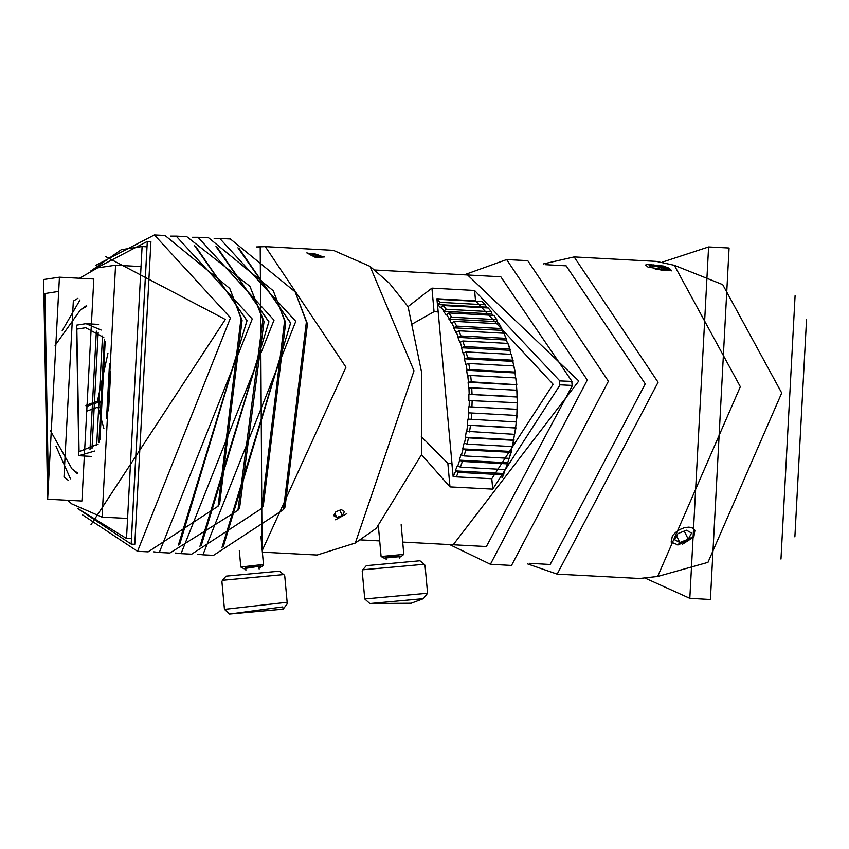 <?xml version="1.0" encoding="UTF-8"?>
<svg xmlns="http://www.w3.org/2000/svg" width="849" height="849" viewBox="0 0 849 849"><rect width="100%" height="100%" fill="white"/><g stroke="black" fill="none" stroke-linecap="round" stroke-linejoin="round"><path stroke-width="1.27" d="M85.887 405.344L97.391 401.142L100.681 401.322L101.243 407.276L97.953 407.106L86.757 411.181M100.681 401.322L86.046 406.66M106.56 418.599L109.5 363.605M103.896 428.586L97.953 407.106M97.391 401.142L107.919 353.386M110.455 375.576L108.789 406.798M108.619 407.955L110.402 374.409M108.11 410.969L110.221 371.353M44.912 293.489L58.698 291.387L48.372 485.002L44.912 293.489M68.132 480.184L63.951 476.905L73.332 301.087L77.843 298.275M43.649 279.576L47.608 499.223L59.462 277.167L43.649 279.576M59.462 277.167L93.825 279.003L81.982 501.048L47.608 499.223M79.519 278.239L97.624 267.913L115.56 265.185L102.124 517.105L71.772 503.871L67.676 500.284M115.56 265.185L140.998 266.544L127.562 518.463L102.124 517.105M91.045 270.799L121.28 249.702L142.07 246.528L126.49 538.468L78.341 508.912M142.07 246.528L147.004 246.794L131.425 538.733L126.49 538.468M70.456 478.825L56.023 446.319M62.189 330.664L79.997 299.877M94.663 451.074L78.872 455.754L76.516 325.135L85.919 323.702L101.127 330.038M77.821 473.233L71.921 468.892L50.547 430.846M55.1 345.458L80.411 309.906L86.736 306.224M99.917 439.856L105.149 341.765M98.855 442.393L104.363 339.122M96.648 445.311L102.474 335.992M91.979 448.516L98.176 332.309M90.005 449.514L96.33 331.099M98.134 444.016L79.084 451.721L76.877 329.094L85.707 327.746L103.822 337.435M90.397 271.139L147.291 241.413L150.91 241.604L134.758 544.305L131.139 544.113L77.737 508.498M147.291 241.413L131.139 544.113M256.96 247.261L260.272 247.441L262.001 548.051M82.088 514.632L137.517 551.277L230.45 317.802L154.401 234.961L95.385 265.504M105.287 256.366L225.261 319.479L90.97 524.778M154.401 234.961L165.003 235.534L229.729 288.405L241.052 318.375L218.108 506.163L148.129 551.85L137.517 551.277M153.733 551.861L159.304 552.444L252.238 318.969L176.189 236.128L170.575 236.118M194.379 245.499L247.048 320.635L178.396 545.058M176.189 236.128L186.791 236.691L249.882 286.325L262.84 319.532L237.932 510.376L169.917 553.007L159.304 552.444M179.68 544.389L246.953 320.731L195.588 246.306M237.932 510.376L239.683 507.723L263.997 321.548L249.882 286.325M175.52 553.017L181.102 553.612L274.025 320.137L197.976 237.296L192.373 237.285M215.943 246.518L268.921 321.803L199.95 546.342M197.976 237.296L208.589 237.858L273.304 290.729L284.638 320.699L261.683 508.487L191.704 554.174L181.102 553.612M201.202 545.695L268.825 321.898L217.121 247.292M261.683 508.487L263.307 505.908L285.699 322.705L273.304 290.729M197.308 554.185L202.89 554.768L295.813 321.293L219.764 238.452L214.16 238.442M237.964 247.834L290.634 322.97L221.982 547.382M219.764 238.452L230.376 239.015L295.102 291.897L306.425 321.856L283.481 509.655L213.492 555.342L202.89 554.768M223.255 546.714L290.528 323.055L239.163 248.63M283.481 509.655L285.094 507.076L307.487 323.862L295.102 291.897M218.108 506.163L219.732 503.584L242.114 320.381L229.729 288.405M260.919 567.047L262.914 565.742L263.169 564.436L240.84 566.983L243.79 568.597L261.131 565.996L260.919 567.047L258.998 567.843M245.828 569.042L243.79 568.597M259.104 569.01L258.68 566.336L245.722 567.811L245.934 570.21M284.022 574.731L279.47 571.112L226.078 576.153L222.459 580.334L283.757 574.54L284.755 575.887L287.291 603.713L286.293 602.365L224.476 609.423L229.527 614.039L282.728 606.886L283.152 609.158L229.527 614.039M224.476 609.423L221.95 581.597L222.459 580.334M283.152 609.158L287.291 603.713M485.299 304.749L482.03 301.628L436.98 299.23L440.238 302.35L485.299 304.749L486.689 307.858M468.096 382.22L516.447 384.799L516.829 390.222L471.768 387.813L468.542 388.216L468.096 382.22L471.322 381.817L516.839 384.682L515.714 377.869L470.654 375.47L467.459 376.149L466.642 370.302L469.837 369.623L514.897 372.021L515.375 372.69L513.836 365.866L468.775 363.457L465.623 364.401L464.445 358.766L467.597 357.822L512.658 360.231L513.167 361.09L511.215 354.33L466.154 351.921L463.066 353.131L461.538 347.772L464.626 346.562L509.687 348.971L510.249 350.021L508.498 344.641L507.882 343.399L462.822 340.99L459.808 342.434L457.951 337.414L460.965 335.971L506.025 338.369L506.641 339.611L504.561 334.591L503.871 333.19L458.81 330.781L455.892 332.447L453.727 327.81L456.645 326.143L501.706 328.542L499.223 323.809L454.162 321.4L451.35 323.278L449.185 318.587L451.71 317.197L496.771 319.606L494.001 315.361L448.941 312.952L446.245 315.011L443.528 311.296L446.224 309.238L491.284 311.647L488.249 307.943L443.189 305.534L440.631 307.752L437.681 304.568L486.031 307.147M437.681 304.568L440.238 302.35M443.528 311.296L491.879 313.875L492.919 315.297M491.284 311.647L491.879 313.875M448.898 319.075L497.249 321.654L498.48 323.766M496.771 319.606L497.249 321.654M453.727 327.81L502.077 330.388L503.361 333.158M501.706 328.542L502.077 330.388M457.951 337.414L506.301 339.993L507.553 343.378M461.538 347.772L509.888 350.35L511.024 354.32M464.445 358.766L512.796 361.345L513.741 365.855M466.642 370.302L514.993 372.881L515.683 377.869M517.55 396.95L516.829 390.222L517.221 402.808M516.256 421.9L515.523 427.96L467.247 425.116L467.926 419.066L516.203 421.921L517.179 415.437L468.436 412.837L468.744 406.745L517.487 409.345L517.168 402.776L468.871 400.495L468.807 394.414L517.147 396.992M468.807 394.414L517.105 396.695M468.744 406.745L517.094 409.324L516.786 415.405M467.247 425.116L515.598 427.694M515.523 427.96L513.549 440.313L468.489 437.914L465.316 437.193L466.366 431.26L514.59 434.391L515.99 427.779M465.316 437.193L513.666 439.771M513.549 440.313L510.833 452.326L465.772 449.917L462.663 448.93L464.063 443.178L467.173 444.176L512.234 446.574L514.048 439.931M462.663 448.93L511.013 451.509M509.06 458.354L507.415 463.862L462.355 461.463L459.309 460.2L461.049 454.703L464.095 455.955L509.145 458.364L511.374 451.732M459.309 460.2L507.66 462.779M505.197 469.593L503.319 474.803L458.258 472.394L455.308 470.898L457.367 465.698L460.317 467.194L505.378 469.603L508.01 463.076M455.308 470.898L503.659 473.477M453.079 476.087L453.844 476.714M503.319 474.803L501.982 477.913M502.226 477.87L503.977 473.827M507.415 463.862L505.378 469.603M510.833 452.326L509.145 458.364M516.733 415.405L516.203 421.921M517.168 402.776L517.041 409.314M515.714 377.869L516.383 384.226M513.836 365.866L514.897 372.021M511.215 354.33L512.658 360.231M507.882 343.399L509.687 348.971M503.871 333.19L506.025 338.369M455.637 471.248L453.345 476.448M459.659 460.498L457.685 466.048M463.023 449.153L461.4 454.99M465.698 437.352L464.424 443.411M467.64 425.2L466.738 431.419M468.828 412.858L468.319 419.162M469.264 400.441L469.136 406.767M468.935 388.099L469.2 394.361M467.841 375.958L468.489 382.103M465.995 364.147L467.024 370.111M463.427 352.802L464.827 358.511M460.147 342.051L461.898 347.443M456.21 332.012L458.29 337.032M451.647 322.79L454.045 327.374M446.51 314.48L449.185 318.587M440.854 307.179L443.794 310.766M437.362 303.443L437.904 303.995M452.91 474.188L437.606 306.128M456.316 476.841L458.258 472.394M460.317 467.194L462.355 461.463M464.095 455.955L465.772 449.917M467.173 444.176L468.489 437.914M469.529 431.982L470.463 425.561M471.142 419.512L471.673 412.996M471.98 406.904L472.108 400.378M472.044 394.297L471.768 387.813M471.322 381.817L470.654 375.47M469.837 369.623L468.775 363.457M467.597 357.822L466.154 351.921M464.626 346.562L462.822 340.99M460.965 335.971L458.81 330.781M456.645 326.143L454.162 321.4M451.71 317.197L448.941 312.952M446.224 309.238L443.189 305.534M655.12 268.9L649.761 266.066L653.306 264.888L662.209 266.533L667.569 269.366L664.024 270.555L655.12 268.9M662.209 266.533L661.413 270.067M653.306 264.888L652.69 267.615M663.536 266.087L670.784 269.78L646.832 264.389L663.536 266.087M686.427 530.254L691.585 533.045L688.263 539.2L679.794 542.553L674.647 539.762L677.958 533.618L686.427 530.254M679.794 542.553L676.611 536.133M688.263 539.2L684.262 531.124M678.553 544.856L676.94 544.825L693.559 536.579L678.553 544.856M336.873 517.508L333.668 515.661L335.886 511.714L341.309 509.633L344.524 511.48L342.306 515.428L336.873 517.508L334.888 513.496M342.306 515.428L339.738 510.238M335.557 519.843L346.838 513.698L335.557 519.843M320.604 257.109L315.679 256.748L310.67 255.029L310.585 253.66L315.51 254.01L320.519 255.74L320.604 257.109M320.519 255.74L320.222 257.077M315.51 254.01L314.958 256.504M315.732 257.565L306.818 252.906L324.583 256.907L315.732 257.565M781.006 559.109L795.057 295.664M794.929 536.908L806.55 319.224M645.802 578.434L689.802 598.375L710.358 599.468L729.111 248.014L708.554 246.91L662.687 262.054M689.802 598.375L708.554 246.91M467.608 275.002L578.859 381.042L453.207 544.803M449.758 544.612L490.414 564.309L587.349 380.023L506.673 259.571L464.148 274.821M374.292 270.024L500.814 276.774L572.035 381.434L559.417 380.861L559.778 384.83L572.406 385.414L486.413 546.576L402.691 542.108M572.162 385.393L571.812 381.519M506.673 259.571L527.728 260.696L608.393 381.148L511.469 565.434L490.414 564.309M262.214 550.47L345.925 367.139L265.259 246.688L256.43 246.953M265.259 246.688L333.349 250.317L370.068 266.321L414.015 370.78L355.296 543.052L317.091 555.055L262.373 552.137M559.417 380.861L572.035 381.434M560.096 384.756L492.728 489.151L449.97 486.87L421.529 454.65L376.34 528.269L355.296 543.052M421.348 436.651L447.826 463.299L451.933 463.522L453.133 476.671L491.773 478.74L553.124 384.279L475.589 300.843L436.938 298.774L438.137 311.933L434.03 311.71L412.338 324.031M370.068 266.321L389.415 283.269L408.051 306.563L431.886 288.14L474.644 290.422L559.735 380.776M421.529 454.65L421.444 372.552M421.635 372.456L408.051 306.563M663.939 266.225L669.352 268.295L671.517 270.81L647.967 267.148L645.718 265.005L646.991 264.304M677.852 544.867L671.166 542.076L672.429 535.836L675.539 532.429L679.752 529.543L684.464 527.664L688.985 527.144L692.646 528.099L694.853 530.328L693.803 536.982L682.49 544.209M543.413 263.933L574.104 256.95L656.33 261.343L674.265 265.334L740.286 386.698L657.667 576.418L639.414 578.466L557.177 574.083L527.409 563.874M574.104 256.95L658.049 382.305L557.177 574.083M545.366 264.686L566.134 265.801L645.187 383.844L550.194 564.436L529.436 563.333M674.265 265.334L722.743 284.627L781.696 392.991L707.928 562.388L657.667 576.418M401.195 556.53L403.816 554.408L381.116 556.477L384.066 558.09L401.195 556.53L399.274 557.326M386.104 558.525L384.066 558.09M399.38 558.504L399.168 556.106L385.998 557.305L386.21 559.703M424.298 564.224L419.979 560.764L366.365 565.646L362.735 569.828L424.298 564.224L425.031 565.37L427.567 593.196L364.752 598.916L369.803 603.522L423.428 598.641L411.256 603.257L369.803 603.522M364.752 598.916L362.226 571.09L362.735 569.828M423.428 598.641L427.567 593.196M491.773 478.74L492.728 489.151M474.644 290.422L475.589 300.843M447.826 463.299L449.97 486.87M431.886 288.14L434.03 311.71M78.872 455.754L91.575 456.433M85.919 323.702L98.622 324.382M71.921 468.892L77.365 473.646M80.411 309.906L86.322 305.757M263.53 564.925L260.961 536.706M240.84 566.983L239.354 550.608M646.832 264.389L645.718 265.047M670.784 269.78L671.506 270.863M359.902 539.826L379.705 540.877M403.816 554.408L401.11 524.735M381.116 556.477L378.421 526.794"/></g></svg>
